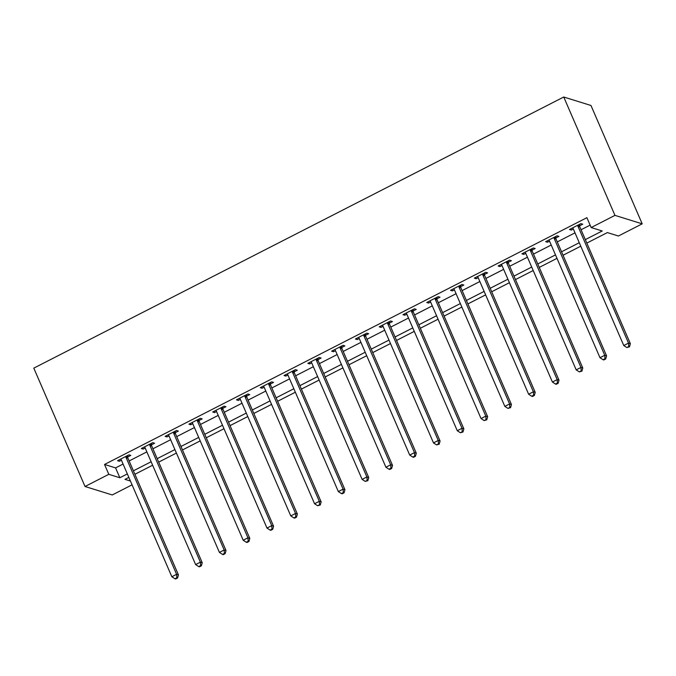 <?xml version="1.0" encoding="UTF-8"?>
<svg xmlns="http://www.w3.org/2000/svg" width="676" height="676" viewBox="0 0 676 676"><rect width="100%" height="100%" fill="white"/><g stroke="black" fill="none" stroke-linecap="round" stroke-linejoin="round"><path stroke-width="1.01" d="M132.065 484.827L112.258 494.959L85.024 486.5L33.8 368.133L563.742 97.014L590.976 105.481L642.2 223.84L618.413 236.008L607.369 232.578L586.836 243.09M585.332 239.617L602.215 230.981L591.17 227.55L586.903 217.68L104.535 464.463L115.579 467.893L123.074 464.057M129.141 460.956L146.861 451.889M152.92 448.788L170.648 439.721M176.706 436.62L194.434 427.553M200.493 424.452L218.221 415.385M224.28 412.284L242.008 403.217M248.067 400.116L265.786 391.049M271.853 387.948L289.573 378.881M295.64 375.78L313.36 366.713M319.418 363.612L337.147 354.545M343.205 351.444L360.933 342.369M366.992 339.267L384.72 330.201M390.779 327.1L408.498 318.033M414.565 314.931L432.285 305.865M438.352 302.764L456.072 293.697M462.13 290.595L479.859 281.529M485.917 278.428L503.645 269.361M509.704 266.26L527.432 257.193M533.491 254.091L551.219 245.025M557.278 241.923L574.997 232.857M581.064 229.755L590.123 225.116M579.636 225.792L582.729 224.212L580.887 223.638L569.471 229.477L571.313 230.051L573.341 229.012M555.849 237.96L558.942 236.38L557.1 235.806L545.684 241.645L547.526 242.219L549.554 241.18M532.063 250.128L535.155 248.548L533.322 247.974L521.897 253.813L523.739 254.387L525.767 253.348M508.276 262.296L511.377 260.716L509.535 260.142L498.119 265.981L499.953 266.555L501.981 265.516M484.489 274.464L487.59 272.884L485.748 272.31L474.332 278.149L476.174 278.723L478.194 277.684M460.711 286.632L463.804 285.052L461.962 284.478L450.546 290.325L452.388 290.891L454.407 289.86M436.924 298.8L440.017 297.22L438.175 296.646L426.759 302.493L428.601 303.059L430.629 302.028M413.137 310.977L416.23 309.388L414.388 308.814L402.972 314.661L404.814 315.227L406.842 314.196M389.351 323.145L392.443 321.556L390.601 320.99L379.185 326.829L381.027 327.395L383.055 326.364M365.564 335.313L368.657 333.724L366.823 333.158L355.399 338.997L357.241 339.572L359.269 338.532M341.777 347.481L344.878 345.892L343.036 345.326L331.62 351.165L333.454 351.74L335.482 350.7M317.99 359.649L321.092 358.06L319.249 357.494L307.834 363.333L309.676 363.908L311.695 362.868M294.212 371.817L297.305 370.237L295.463 369.662L284.047 375.501L285.889 376.076L287.908 375.036M270.425 383.985L273.518 382.405L271.676 381.83L260.26 387.669L262.102 388.244L264.13 387.204M246.639 396.153L249.731 394.573L247.889 393.998L236.473 399.837L238.315 400.412L240.343 399.372M222.852 408.321L225.945 406.741L224.111 406.166L212.686 412.005L214.529 412.58L216.557 411.54M199.065 420.489L202.166 418.909L200.324 418.334L188.908 424.173L190.742 424.748L192.77 423.717M175.278 432.657L178.379 431.077L176.537 430.502L165.121 436.35L166.964 436.916L168.983 435.885M151.492 444.825L154.593 443.245L152.751 442.67L141.335 448.518L143.177 449.084L145.196 448.053M127.713 457.001L130.806 455.413L128.964 454.838L117.548 460.686L119.39 461.252L121.418 460.221M85.024 486.5L108.802 474.324L119.846 477.755L127.341 473.927M104.535 464.463L108.802 474.324M591.17 227.55L614.957 215.374L563.742 97.014M128.846 477.391L125.001 479.36L130.426 481.042M580.768 246.191L563.049 255.258M556.982 258.359L539.262 267.426M533.195 270.527L515.475 279.594M509.417 282.695L491.689 291.762M485.63 294.863L467.902 303.93M461.843 307.031L444.115 316.098M438.056 319.199L420.337 328.266M414.27 331.367L396.55 340.434M390.483 343.535L372.763 352.602M366.705 355.703L348.977 364.77M342.918 367.871L325.19 376.946M319.131 380.047L301.403 389.114M295.344 392.215L277.616 401.282M271.558 404.383L253.838 413.45M247.771 416.551L230.051 425.618M223.984 428.719L206.264 437.786M200.206 440.887L182.478 449.954M176.419 453.055L158.691 462.122M152.632 465.223L134.904 474.29M642.2 223.84L614.957 215.374M133.409 470.826L151.128 461.759M157.195 458.658L174.915 449.582M180.974 446.481L198.702 437.414M204.76 434.313L222.489 425.246M228.547 422.145L246.275 413.078M252.334 409.977L270.054 400.91M276.121 397.809L293.84 388.742M299.907 385.641L317.627 376.574M323.694 373.473L341.414 364.406M347.472 361.305L365.201 352.238M371.259 349.137L388.987 340.07M395.046 336.969L412.774 327.902M418.833 324.801L436.552 315.734M442.619 312.633L460.339 303.558M466.406 300.457L484.126 291.39M490.185 288.289L507.913 279.222M513.971 276.121L531.699 267.054M537.758 263.953L555.486 254.886M561.545 251.785L579.264 242.718M115.579 467.893L119.846 477.755M570.772 228.809L571.313 230.051M546.994 240.977L547.526 242.219M523.207 253.145L523.739 254.387M499.42 265.313L499.953 266.555M475.634 277.481L476.174 278.723M451.847 289.658L452.388 290.891M428.06 301.826L428.601 303.059M404.282 313.994L404.814 315.227M380.495 326.162L381.027 327.395M356.708 338.33L357.241 339.572M332.922 350.498L333.454 351.74M309.135 362.666L309.676 363.908M285.348 374.834L285.889 376.076M261.561 387.002L262.102 388.244M237.783 399.17L238.315 400.412M213.996 411.338L214.529 412.58M190.209 423.514L190.742 424.748M166.423 435.682L166.964 436.916M142.636 447.85L143.177 449.084M118.849 460.018L119.39 461.252M577.794 225.218L577.803 225.522A2.214 2.07 -72.7 0 0 577.988 226.325L628.519 343.112L623.762 345.546L573.231 228.758A2.214 2.07 -72.7 0 0 572.775 228.091L572.564 227.896M579.577 224.305L579.645 226.088A2.214 2.07 -72.7 0 0 579.822 226.899L630.362 343.678L628.519 343.112L628.756 346.577L626.855 347.548L629.491 346.805L628.756 346.577M629.491 346.805L630.362 343.678M623.762 345.546L626.855 347.548M554.007 237.386L554.016 237.69A2.214 2.07 -72.7 0 0 554.202 238.493L604.741 355.28L599.984 357.714L549.444 240.926A2.214 2.07 -72.7 0 0 548.988 240.259L548.785 240.065M555.79 236.473L555.858 238.256A2.214 2.07 -72.7 0 0 556.044 239.067L606.575 355.855L604.741 355.28L604.969 358.745L603.068 359.716L603.803 359.945L605.704 358.973L604.969 358.745M605.704 358.973L606.575 355.855M599.984 357.714L603.068 359.716M530.221 249.554L530.237 249.858A2.214 2.07 -72.7 0 0 530.415 250.661L580.954 367.448L576.197 369.882L525.658 253.094A2.214 2.07 -72.7 0 0 525.201 252.435L524.998 252.232M532.012 248.641L532.071 250.433A2.214 2.07 -72.7 0 0 532.257 251.235L582.788 368.023L580.954 367.448L581.183 370.913L579.281 371.885L581.926 371.141L581.183 370.913M581.926 371.141L582.788 368.023M576.197 369.882L579.281 371.885M506.434 261.73L506.451 262.026A2.214 2.07 -72.7 0 0 506.628 262.829L557.168 379.616L552.41 382.05L501.871 265.262A2.214 2.07 -72.7 0 0 501.415 264.603L501.212 264.4M508.225 260.809L508.293 262.601A2.214 2.07 -72.7 0 0 508.47 263.403L559.01 380.191L557.168 379.616L557.404 383.081L555.495 384.053L556.238 384.289L558.139 383.309L557.404 383.081M558.139 383.309L559.01 380.191M552.41 382.05L555.495 384.053M482.656 273.898L482.664 274.194A2.214 2.07 -72.7 0 0 482.841 275.005L533.381 391.784L528.624 394.218L478.084 277.439A2.214 2.07 -72.7 0 0 477.628 276.771L477.425 276.569M484.438 272.986L484.506 274.769A2.214 2.07 -72.7 0 0 484.684 275.571L535.223 392.359L533.381 391.784L533.617 395.249L531.716 396.229L532.451 396.457L534.353 395.477L533.617 395.249M534.353 395.477L535.223 392.359M528.624 394.218L531.716 396.229M458.869 286.066L458.877 286.362A2.214 2.07 -72.7 0 0 459.055 287.173L509.594 403.952L504.837 406.386L454.297 289.607A2.214 2.07 -72.7 0 0 453.841 288.939L453.638 288.736M460.652 285.154L460.719 286.937A2.214 2.07 -72.7 0 0 460.897 287.739L511.436 404.527L509.594 403.952L509.831 407.417L507.93 408.397L510.566 407.645L509.831 407.417M510.566 407.645L511.436 404.527M504.837 406.386L507.93 408.397M435.082 298.234L435.09 298.53A2.214 2.07 -72.7 0 0 435.276 299.341L485.807 416.12L481.05 418.554L430.519 301.775A2.214 2.07 -72.7 0 0 430.063 301.107L429.851 300.904M436.865 297.322L436.933 299.105A2.214 2.07 -72.7 0 0 437.11 299.907L487.649 416.695L485.807 416.12L486.044 419.585L484.143 420.565L486.779 419.821L486.044 419.585M486.779 419.821L487.649 416.695M481.05 418.554L484.143 420.565M411.295 310.402L411.304 310.698A2.214 2.07 -72.7 0 0 411.49 311.509L462.021 428.288L457.263 430.722L406.732 313.943A2.214 2.07 -72.7 0 0 406.276 313.275L406.073 313.072M413.078 309.49L413.146 311.273A2.214 2.07 -72.7 0 0 413.332 312.075L463.863 428.863L462.021 428.288L462.257 431.761L460.356 432.733L462.992 431.989L462.257 431.761M462.992 431.989L463.863 428.863M457.263 430.722L460.356 432.733M387.509 322.57L387.517 322.866A2.214 2.07 -72.7 0 0 387.703 323.677L438.242 440.456L433.485 442.89L382.946 326.111A2.214 2.07 -72.7 0 0 382.489 325.443L382.286 325.24M389.291 321.658L389.359 323.441A2.214 2.07 -72.7 0 0 389.545 324.252L440.076 441.031L438.242 440.456L438.47 443.929L436.569 444.901L439.214 444.157L438.47 443.929M439.214 444.157L440.076 441.031M433.485 442.89L436.569 444.901M363.722 334.738L363.739 335.034A2.214 2.07 -72.7 0 0 363.916 335.845L414.456 452.633L409.698 455.066L359.159 338.279A2.214 2.07 -72.7 0 0 358.702 337.611L358.5 337.409M365.513 333.826L365.572 335.609A2.214 2.07 -72.7 0 0 365.758 336.42L416.298 453.199L414.456 452.633L414.692 456.097L412.782 457.069L413.518 457.297L415.427 456.325L414.692 456.097M415.427 456.325L416.298 453.199M409.698 455.066L412.782 457.069M339.935 346.906L339.952 347.21A2.214 2.07 -72.7 0 0 340.129 348.013L390.669 464.801L385.911 467.234L335.372 350.447A2.214 2.07 -72.7 0 0 334.916 349.779L334.713 349.585M341.726 345.994L341.794 347.777A2.214 2.07 -72.7 0 0 341.971 348.588L392.511 465.367L390.669 464.801L390.905 468.265L389.004 469.237L389.739 469.465L391.641 468.493L390.905 468.265M391.641 468.493L392.511 465.367M385.911 467.234L389.004 469.237M316.157 359.074L316.165 359.378A2.214 2.07 -72.7 0 0 316.343 360.181L366.882 476.969L362.125 479.402L311.585 362.615A2.214 2.07 -72.7 0 0 311.129 361.947L310.926 361.753M317.94 358.162L318.007 359.945A2.214 2.07 -72.7 0 0 318.185 360.756L368.724 477.535L366.882 476.969L367.119 480.433L365.217 481.405L367.854 480.661L367.119 480.433M367.854 480.661L368.724 477.535M362.125 479.402L365.217 481.405M292.37 371.242L292.378 371.546A2.214 2.07 -72.7 0 0 292.564 372.349L343.095 489.137L338.338 491.57L287.807 374.783A2.214 2.07 -72.7 0 0 287.351 374.115L287.139 373.921M294.153 370.33L294.221 372.113A2.214 2.07 -72.7 0 0 294.398 372.924L344.937 489.703L343.095 489.137L343.332 492.601L341.431 493.573L342.166 493.801L344.067 492.829L343.332 492.601M344.067 492.829L344.937 489.703M338.338 491.57L341.431 493.573M268.583 383.41L268.592 383.714A2.214 2.07 -72.7 0 0 268.778 384.517L319.309 501.305L314.551 503.738L264.02 386.951A2.214 2.07 -72.7 0 0 263.564 386.292L263.353 386.089M270.366 382.498L270.434 384.289A2.214 2.07 -72.7 0 0 270.611 385.092L321.151 501.879L319.309 501.305L319.545 504.769L317.644 505.741L320.28 504.997L319.545 504.769M320.28 504.997L321.151 501.879M314.551 503.738L317.644 505.741M244.796 395.578L244.805 395.882A2.214 2.07 -72.7 0 0 244.991 396.685L295.53 513.473L290.773 515.906L240.233 399.119A2.214 2.07 -72.7 0 0 239.777 398.46L239.574 398.257M246.579 394.666L246.647 396.457A2.214 2.07 -72.7 0 0 246.833 397.26L297.364 514.047L295.53 513.473L295.758 516.937L293.857 517.909L294.592 518.137L296.494 517.165L295.758 516.937M296.494 517.165L297.364 514.047M290.773 515.906L293.857 517.909M221.01 407.755L221.027 408.05A2.214 2.07 -72.7 0 0 221.204 408.853L271.744 525.641L266.986 528.074L216.447 411.295A2.214 2.07 -72.7 0 0 215.99 410.628L215.788 410.425M222.801 406.834L222.86 408.625A2.214 2.07 -72.7 0 0 223.046 409.428L273.577 526.215L271.744 525.641L271.972 529.105L270.07 530.077L270.806 530.314L272.715 529.333L271.972 529.105M272.715 529.333L273.577 526.215M266.986 528.074L270.07 530.077M197.223 419.923L197.24 420.219A2.214 2.07 -72.7 0 0 197.417 421.03L247.957 537.809L243.199 540.242L192.66 423.463A2.214 2.07 -72.7 0 0 192.204 422.796L192.001 422.593M199.014 419.01L199.082 420.793A2.214 2.07 -72.7 0 0 199.259 421.596L249.799 538.383L247.957 537.809L248.193 541.273L246.284 542.253L247.027 542.482L248.929 541.501L248.193 541.273M248.929 541.501L249.799 538.383M243.199 540.242L246.284 542.253M173.445 432.091L173.453 432.386A2.214 2.07 -72.7 0 0 173.631 433.198L224.17 549.977L219.413 552.41L168.873 435.631A2.214 2.07 -72.7 0 0 168.417 434.964L168.214 434.761M175.228 431.178L175.295 432.961A2.214 2.07 -72.7 0 0 175.473 433.764L226.012 550.551L224.17 549.977L224.407 553.441L222.505 554.421L223.241 554.65L225.142 553.669L224.407 553.441M225.142 553.669L226.012 550.551M219.413 552.41L222.505 554.421M149.658 444.259L149.666 444.555A2.214 2.07 -72.7 0 0 149.844 445.366L200.383 562.145L195.626 564.578L145.086 447.799A2.214 2.07 -72.7 0 0 144.63 447.132L144.427 446.929M151.441 443.346L151.508 445.129A2.214 2.07 -72.7 0 0 151.686 445.932L202.225 562.719L200.383 562.145L200.62 565.618L198.719 566.589L199.454 566.818L201.355 565.846L200.62 565.618M201.355 565.846L202.225 562.719M195.626 564.578L198.719 566.589M125.871 456.427L125.88 456.722A2.214 2.07 -72.7 0 0 126.066 457.534L176.597 574.313L171.839 576.746L121.308 459.967A2.214 2.07 -72.7 0 0 120.852 459.3L120.641 459.097M127.654 455.514L127.722 457.297A2.214 2.07 -72.7 0 0 127.899 458.108L178.439 574.887L176.597 574.313L176.833 577.786L174.932 578.757L175.667 578.986L177.568 578.014L176.833 577.786M177.568 578.014L178.439 574.887M171.839 576.746L174.932 578.757M577.803 225.522L579.645 226.088M577.988 226.325L579.822 226.899M554.016 237.69L555.858 238.256M554.202 238.493L556.044 239.067M530.237 249.858L532.071 250.433M530.415 250.661L532.257 251.235M506.451 262.026L508.293 262.601M506.628 262.829L508.47 263.403M482.664 274.194L484.506 274.769M482.841 275.005L484.684 275.571M458.877 286.362L460.719 286.937M459.055 287.173L460.897 287.739M435.09 298.53L436.933 299.105M435.276 299.341L437.11 299.907M411.304 310.698L413.146 311.273M411.49 311.509L413.332 312.075M387.517 322.866L389.359 323.441M387.703 323.677L389.545 324.252M363.739 335.034L365.572 335.609M363.916 335.845L365.758 336.42M339.952 347.21L341.794 347.777M340.129 348.013L341.971 348.588M316.165 359.378L318.007 359.945M316.343 360.181L318.185 360.756M292.378 371.546L294.221 372.113M292.564 372.349L294.398 372.924M268.592 383.714L270.434 384.289M268.778 384.517L270.611 385.092M244.805 395.882L246.647 396.457M244.991 396.685L246.833 397.26M221.027 408.05L222.86 408.625M221.204 408.853L223.046 409.428M197.24 420.219L199.082 420.793M197.417 421.03L199.259 421.596M173.453 432.386L175.295 432.961M173.631 433.198L175.473 433.764M149.666 444.555L151.508 445.129M149.844 445.366L151.686 445.932M125.88 456.722L127.722 457.297M126.066 457.534L127.899 458.108"/></g></svg>
